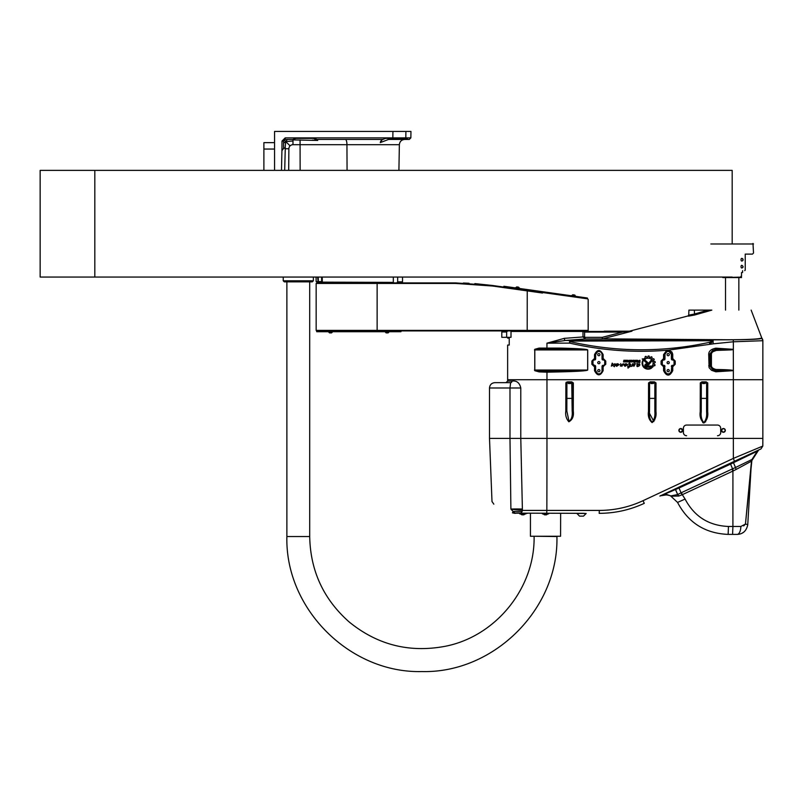 <?xml version="1.0" encoding="UTF-8"?>
<svg xmlns="http://www.w3.org/2000/svg" width="803" height="803" viewBox="0 0 803 803"><rect width="100%" height="100%" fill="white"/><g stroke="black" fill="none" stroke-linecap="round" stroke-linejoin="round"><path stroke-width="1.2" d="M283.589 143.195L285.758 141.569L285.125 147.722L283.539 148.575L285.306 147.662L285.266 148.746A305.622 5.33 -89.5 0 0 284.704 170.377M292.844 139.341A5.33 5.33 0 0 0 292.693 139.441L287.364 139.441L285.758 141.569L284.081 139.913L283.62 140.876L285.065 139.451L284.081 139.913M292.693 139.441L285.206 139.441L292.693 139.441L295.895 138.377L313.491 138.377L317.717 140.455L292.985 139.893L292.985 144.691L399.362 144.691C399.723 141.499 401.5 139.752 404.692 139.441M288.689 170.377L288.879 148.756A4.105 4.105 -0 0 1 290.094 145.875L285.758 141.569L292.985 140.977M290.094 145.875A4.105 4.105 -0 0 1 292.985 144.691M283.63 140.796A1.596 1.596 0 0 0 283.61 141.027L282.014 141.047L281.923 150.673L283.389 148.696M317.576 277.055L318.169 282.124L393.319 282.385M322.113 282.385L320.166 282.124M321.491 282.917L322.324 282.385L322.234 277.055M274.556 142.643L263.886 142.643L263.886 170.377M322.274 282.385L321.662 281.582L321.501 282.124L321.662 281.582L318.319 281.582L318.239 277.055M316.151 281.592L317.657 281.592A0.532 0.512 90 0 0 318.169 282.124L316.151 281.592L316.071 277.055M313.361 280.789L312.287 281.853L284.292 281.853L283.228 280.789L313.361 280.789L313.361 277.055M281.492 170.377L281.923 150.673M282.576 149.559A5.33 5.33 0 0 1 285.306 147.662M392.928 131.441L392.838 137.875L410.855 137.875L410.965 131.441L274.556 131.441L274.556 170.377M283.539 148.575L283.61 141.027L285.206 139.441L285.206 137.875L282.014 141.047L285.206 137.875L392.838 137.875L405.726 138.377L385.5 138.377L381.766 139.903M317.717 140.455A5.33 5.33 0 0 0 314.495 138.477L316.693 139.441L382.298 139.441L316.693 139.441L345.39 139.441L316.693 139.441L317.717 140.455L312.226 140.123M405.896 131.441L405.816 137.875A1.596 1.556 90 0 1 405.726 138.377L407.472 138.377A1.626 1.596 0.6 0 1 405.927 139.441L388.552 139.441L380.281 142.613L382.298 139.441L345.39 139.441A5.33 1.566 -90 0 1 346.946 144.691L347.067 170.377M382.449 139.341A5.33 5.33 0 0 0 380.281 142.613M288.879 148.756L285.266 148.746M405.927 139.441L409.259 139.441L410.855 137.875M358.56 330.926L587.635 330.926L588.177 330.394L316.161 330.394L316.693 330.926L359.092 330.926M503.782 287.062L503.893 286.269L587.344 297.993L587.645 298.846L492.791 285.517L455.672 282.917L316.693 282.917L316.161 283.449L455.662 283.449L492.59 286.029L542.547 293.045M511.009 330.926L511.009 337.32L501.805 337.32L501.805 331.99L506.653 331.99L507.596 330.926M506.653 337.32L506.653 331.99M402.534 277.055L402.534 281.853L397.676 281.853L396.742 282.917M397.676 277.055L397.676 281.853M393.319 282.917L393.319 277.055M385.089 331.88L389.144 331.88L388.13 332.894L386.102 332.894L385.089 331.719M316.693 330.926L316.693 331.719L400.968 331.719L400.968 330.926M329.862 332.894L331.217 332.894M332.572 331.719L331.559 332.894L332.572 331.88L328.517 331.88L329.531 332.894M575.661 296.197L571.646 295.624L572.79 294.761L574.797 295.052L575.631 296.347M518.437 287.123L517.102 286.942M515.616 287.755L516.761 286.892L515.616 287.755L519.631 288.317L518.527 287.143M474.854 283.61L492.791 285.517L492.59 286.029M463.351 283.027L469.062 283.258M646.475 366.058L651.564 366.058L652.719 367.122L646.485 367.142A1.626 1.616 -90 0 1 644.859 365.516A1.626 1.616 -90 0 1 646.475 363.889L647.63 363.889A1.004 1.004 90 0 0 648.402 363.528L651.153 360.216A3.834 3.834 -90 0 1 651.795 361.109L649.125 364.321A1.797 1.787 -90 0 1 647.75 364.974L646.475 364.974A0.542 0.542 90 0 0 645.933 365.516A0.542 0.542 90 0 0 646.475 366.058L646.475 366.058A0.542 0.542 90 0 1 645.933 365.516A0.542 0.542 90 0 1 646.475 364.974L647.75 364.974A1.797 1.787 -90 0 0 649.125 364.321L651.795 361.109A3.834 3.834 -90 0 0 651.153 360.216M651.564 366.058L652.719 367.122L646.485 367.142M647.098 363.428L642.229 358.921L643.825 358.921L647.83 362.635A0.542 0.542 -90 0 1 647.469 363.568A0.542 0.542 -90 0 1 647.098 363.428M642.229 358.921L643.825 358.921L647.83 362.635A0.542 0.542 -90 0 1 647.469 363.568M629.893 366.559L628.016 368.115L627.705 366.058L628.428 366.208C630.315 365.064 630.375 364.321 628.588 363.97L629.191 363.548L629.552 366.128L630.616 365.887L628.016 368.115M627.705 366.058L628.428 366.208M629.191 363.548C631.028 363.869 631.148 364.733 629.552 366.128L629.592 366.128M630.616 365.887L630.335 366.569M627.645 364.552L625.115 366.309C623.198 365.004 623.6 364.13 626.34 363.709L627.063 364.351L626.4 364.191C624.473 364.371 624.051 364.873 625.135 365.686L627.745 364.552L625.115 366.309M626.34 363.709L627.063 364.351M626.4 364.191L626.41 364.191C624.473 364.371 624.051 364.873 625.146 365.686L625.146 365.686M621.622 365.696L620.408 366.118L620.749 363.618L620.719 365.455L623.379 363.709L621.863 366.319L621.622 365.696L620.408 366.118M620.739 363.618L620.719 365.455M623.379 363.709L621.863 366.319M639.489 361.33L637.963 361.571L639.489 361.972L639.489 361.33L637.963 361.571L639.489 361.972M639.489 360.276L639.961 362.364L638.034 362.364A0.522 0.522 -90 0 1 637.512 361.852L637.692 360.276L638.576 360.989L639.961 360.276L639.961 362.364L638.034 362.364M638.576 360.989L637.692 360.276M635.846 361.561L636.819 361.28L635.846 360.657L635.846 361.561L635.846 360.657M635.675 360.276L636.699 360.276A0.552 0.552 -90 0 1 637.251 360.828L637.251 361.38A0.552 0.552 -90 0 1 636.699 361.932L635.675 361.932A0.552 0.552 -90 0 1 635.123 361.38L635.123 360.828A0.552 0.552 -90 0 1 635.675 360.276L636.699 360.276A0.552 0.552 -90 0 1 637.251 360.828L637.251 361.38A0.552 0.552 -90 0 1 636.699 361.932M625.477 360.276L623.961 360.758L625.166 360.979L625.166 361.932L623.54 361.932L625.045 361.501L623.841 361.28L623.841 360.276L625.477 360.276L623.961 360.758L625.477 361.631L623.54 361.932M624.945 361.28L623.841 361.28M623.54 361.601L624.945 361.601M629.311 362.404L628.799 361.932L629.783 360.276L629.783 362.404L629.311 360.276M628.799 361.561L629.311 361.561M629.311 361.932L628.799 361.932M628.107 360.276L628.107 361.932M625.778 360.276L627.223 360.276A0.542 0.542 -90 0 1 627.765 360.818L627.765 361.38A0.552 0.552 -90 0 1 627.203 361.932L625.778 361.932L627.314 361.3L625.778 360.276L627.223 360.276A0.542 0.542 -90 0 1 627.765 360.818L627.765 361.38A0.552 0.552 -90 0 1 627.213 361.932L625.778 361.932M627.073 360.677L625.778 360.677M625.778 361.541L627.073 361.541M630.857 360.657L630.576 361.28L631.549 361.561L631.549 360.657L630.576 360.928L631.549 361.561M631.71 361.932L630.676 361.932A0.552 0.552 -90 0 1 630.134 361.38L630.134 360.828A0.552 0.552 -90 0 1 630.676 360.276L631.71 360.276A0.552 0.552 -90 0 1 632.252 360.828L632.262 361.38A0.552 0.552 -90 0 1 631.71 361.932A0.552 0.552 -90 0 0 632.262 361.38L632.252 360.828A0.552 0.552 -90 0 0 631.71 360.276L630.676 360.276M633.326 360.657L633.306 361.541L634.33 361.541L634.059 360.657L633.055 361.29L634.33 361.541M634.219 360.276A0.562 0.562 -90 0 1 634.782 360.848L634.782 362.484L633.176 361.932A0.552 0.552 -90 0 1 632.623 361.38L632.623 360.828A0.552 0.552 -90 0 1 633.176 360.276L634.219 360.276A0.562 0.562 -90 0 1 634.782 360.848L634.33 362.484M612.207 363.137L613.321 364.542L614.988 363.749L614.375 366.76L612.85 365.315L611.364 366.128L612.207 363.137L613.321 364.542M614.988 363.749L614.385 366.76M612.85 365.315L611.374 366.128M636.839 365.987L639.118 364.16L637 365.686L636.97 363.337L637.973 364.13L639.449 363.679C640.292 365.114 639.569 366.098 637.281 366.63L636.809 365.987L637.371 366.078M639.118 364.16L637 365.686M636.97 363.337L637.973 364.13M639.449 363.679C640.292 365.114 639.569 366.098 637.281 366.63M619.183 364.552L616.654 366.309C614.727 365.004 615.138 364.13 617.878 363.709L618.601 364.351L617.939 364.191C616.011 364.371 615.59 364.873 616.674 365.686L619.274 364.552L616.654 366.309M617.878 363.709L618.601 364.351M617.939 364.191L617.939 364.191C616.011 364.371 615.59 364.873 616.674 365.686L616.674 365.686M635.474 363.649L633.878 366.349L635.183 364.13L631.61 366.459L632.383 364.1L635.474 363.649L633.878 366.349M635.183 364.13L631.61 366.459M632.744 363.659L633.336 364.351M642.781 360.437L643.213 360.838A5.42 5.42 90 0 0 650.821 367.874L651.825 367.874A5.992 5.982 -90 0 1 642.781 360.437L643.213 360.838A5.42 5.42 90 0 0 648.101 368.607L648.101 368.607M650.821 367.874L651.815 367.874A5.992 5.982 -90 0 1 648.101 369.169M652.558 359.102L653.752 358.75A7.187 7.177 -90 0 1 654.274 359.503L653.501 360.467A6.043 6.043 -90 0 1 653.883 361.43L655.118 361.641A7.187 7.177 -90 0 1 655.248 362.504L654.134 363.046A6.043 6.043 -90 0 1 654.064 364.11L655.077 364.863A7.187 7.177 -90 0 1 654.846 365.646L653.612 365.656A6.043 6.043 -90 0 1 653.12 366.529L652.347 365.817A4.999 4.999 90 0 0 645.15 359.142L644.387 358.409A6.043 6.043 -90 0 1 645.19 357.877L645.13 356.632A7.187 7.177 -90 0 1 645.943 356.321L646.726 357.295A6.043 6.043 -90 0 1 647.75 357.144L648.222 355.99A7.187 7.177 -90 0 1 649.145 356.07L649.386 357.275A6.043 6.043 -90 0 1 650.39 357.586L651.293 356.743A7.187 7.177 -90 0 1 652.086 357.205L651.795 358.399A6.043 6.043 -90 0 1 652.558 359.102A6.043 6.043 -90 0 0 651.795 358.399L652.086 357.205A7.187 7.177 -90 0 0 651.293 356.743L651.173 356.713M650.39 357.586L650.39 357.586A6.043 6.043 -90 0 0 649.386 357.275L649.145 356.07M648.232 355.99L648.222 355.99A7.187 7.177 -90 0 1 649.155 356.07M646.024 356.311L646.726 357.295M648.101 358.178L648.101 358.178A4.999 4.999 90 0 0 645.15 359.142M653.612 365.656L653.612 365.656A6.043 6.043 -90 0 1 653.12 366.529M654.846 361.43L655.118 361.641A7.187 7.177 -90 0 1 655.248 362.504L654.134 363.046A6.043 6.043 -90 0 1 654.064 364.11L655.077 364.863A7.187 7.177 -90 0 1 654.846 365.646L654.606 365.817M653.883 361.43L653.883 361.43A6.043 6.043 -90 0 0 653.501 360.467L654.274 359.503A7.187 7.177 -90 0 0 653.752 358.75L653.562 358.65M546.923 371.257L534.768 370.042L534.768 349.937L546.923 348.723L587.666 349.937L587.666 370.042L546.923 371.257L546.963 372.18L539.084 371.889L546.963 372.18L546.963 379.729L762.84 379.729L507.637 379.729L546.963 379.729L546.963 438.398L520.786 438.398L520.786 387.99C519.611 382.8 516.69 380.492 512.023 381.064L507.637 381.064L506.041 382.66M715.834 371.799L733.36 370.665L733.32 349.325L715.885 348.181C711.217 349.104 708.828 351.102 708.708 354.173L709.089 367.684L711.558 370.303L715.834 371.799L716.055 369.49A14.253 5.601 174.4 0 1 713.225 368.386A12.216 5.872 161.6 0 1 711.418 365.586L711.418 354.394A12.216 5.872 -161.6 0 1 713.225 351.594L712.592 350.499L710.354 354.394L711.418 354.394M604.057 331.458L511.009 331.458M534.808 370.695L539.084 371.889L539.265 370.966L560.032 370.966L560.072 371.889C577.769 371.468 586.983 370.845 587.706 370.042L587.706 349.937C586.983 349.134 577.769 348.522 560.072 348.09L539.084 348.09L534.808 349.295L534.808 370.695M583.64 331.458L584.574 332.061A2.419 2.419 0 0 0 584.835 332.071L622.556 332.071L602.2 337.35L602.26 338.866A1.064 1.004 172.7 0 0 602.511 338.826L602.2 337.35L585.106 337.35A0.542 0.532 160.1 0 1 584.574 336.818L564.328 338.344L546.963 343.172L565.382 340.472L585.106 338.946L602.36 338.946A1.064 0.662 92.4 0 0 602.611 338.846L631.951 331.177L629.462 331.167A1.616 1.616 -89.4 0 0 629.542 331.157L688.01 315.96L688.743 314.997L688.914 310.119L694.314 310.119L694.595 315.027L711.317 310.269A27.774 3.403 -16 0 0 711.819 310.119L694.314 310.119M507.637 337.32L507.637 338.123L509.232 338.123L509.232 345.059L507.637 345.059L507.637 381.064M594.571 365.325L594.501 370.655C597.382 376.205 600.253 376.205 603.133 370.655L603.133 366.419L605.763 364.261L605.763 361.059L603.595 358.901L603.173 359.965A1.064 1.064 67.4 0 1 602.12 358.901L602.039 358.931A1.074 1.064 157.4 0 0 603.113 359.995L603.645 359.995A1.064 1.064 0 0 1 604.709 361.059L604.709 364.261A1.064 1.064 0 0 1 603.645 365.325L603.113 365.325A1.074 1.064 -157.4 0 0 602.039 366.389L602.12 366.419A1.064 1.064 112.6 0 1 603.173 365.355L603.133 366.419L602.12 366.419L602.12 370.655C601.668 373.254 600.162 374.258 597.603 373.666L595.585 370.655L595.635 366.389A1.074 1.064 -22.6 0 0 594.571 365.325L593.999 366.399L595.585 366.409L592.965 364.261L592.975 361.059L593.999 358.911L591.861 361.059L591.861 364.261L593.999 366.399M593.999 358.911L595.585 358.911L595.585 354.655L597.603 351.654C600.162 351.062 601.668 352.055 602.12 354.655L602.12 358.901L603.133 358.901L603.133 354.655C600.253 349.114 597.382 349.114 594.501 354.655L594.571 359.995A1.074 1.064 22.6 0 0 595.635 358.931L594.571 359.995M595.635 366.389L595.635 370.655A3.212 3.202 -179.9 0 0 597.623 373.616A3.202 3.202 0 0 0 602.039 370.655L602.039 366.389M603.113 359.995L603.595 358.901M603.645 359.995L605.763 361.059M604.709 361.059L604.739 364.261L603.595 366.419M664.974 366.389A1.074 1.064 -22.6 0 0 663.91 365.325L663.378 365.325A1.064 1.064 0 0 1 662.314 364.261L662.314 361.059A1.064 1.064 0 0 1 663.378 359.995L663.91 359.995A1.074 1.064 22.6 0 0 664.974 358.931L664.663 358.79A1.064 1.064 -67.4 0 1 663.599 359.864L663.338 358.8L661.08 361.059L661.08 364.261L663.338 366.519L663.599 365.455A1.064 1.064 -112.6 0 1 664.663 366.519L664.974 370.655A3.202 3.202 0 0 0 668.176 373.857A3.202 3.202 0 0 0 671.378 370.655L671.74 366.539A1.064 1.064 112.6 0 1 672.794 365.465L672.934 366.539L675.223 364.261L675.223 361.059L672.934 358.78L672.794 359.844A1.064 1.064 67.4 0 1 671.74 358.78L671.378 358.931A1.074 1.064 157.4 0 0 672.442 359.995L672.974 359.995A1.064 1.064 0 0 1 674.048 361.059L674.048 364.261A1.064 1.064 0 0 1 672.974 365.325L672.442 365.325A1.074 1.064 -157.4 0 0 671.378 366.389M663.91 365.325L663.338 366.519M663.378 365.325L661.08 364.261M662.314 364.261L662.184 361.059L663.378 359.864L663.338 358.8M671.378 358.931L671.378 354.655A3.202 3.202 0 0 0 668.176 351.453A3.202 3.202 0 0 0 664.974 354.655L664.974 358.931M672.442 359.995L672.934 358.78M672.974 359.995L675.223 361.059M674.048 361.059L674.199 364.261L672.934 366.539M602.039 358.931L602.039 354.655A3.202 3.202 0 0 0 597.623 351.704A3.212 3.202 179.9 0 0 595.635 354.655L595.635 358.931M594.039 365.335L594.039 365.325A1.064 1.064 0 0 1 592.975 364.261L592.965 361.059A1.064 1.064 0 0 1 594.039 359.995L594.039 359.975M599.941 370.655A1.104 1.104 0 0 1 598.285 371.608A1.104 1.104 0 0 1 598.285 369.701A1.104 1.104 0 0 1 599.941 370.655M597.743 362.655A1.104 1.104 0 0 1 599.389 361.701A1.104 1.104 0 0 1 599.389 363.608A1.104 1.104 0 0 1 597.743 362.655M599.941 354.655A1.104 1.104 0 0 1 598.285 355.609A1.104 1.104 0 0 1 598.285 353.701A1.104 1.104 0 0 1 599.941 354.655M669.28 354.655A1.104 1.104 0 0 1 667.624 355.609A1.104 1.104 0 0 1 667.624 353.701A1.104 1.104 0 0 1 669.28 354.655M669.28 362.655A1.104 1.104 0 0 1 667.624 363.608A1.104 1.104 0 0 1 667.624 361.701A1.104 1.104 0 0 1 669.28 362.655M669.28 370.655A1.104 1.104 0 0 1 667.624 371.608A1.104 1.104 0 0 1 667.624 369.701A1.104 1.104 0 0 1 669.28 370.655M727.669 349.927L727.719 349.265L716.075 349.295L716.346 350.419L730.82 349.907A55.327 2.138 -178.7 0 0 733.36 349.405L733.36 341.787L762.85 340.713L762.85 379.729L733.36 379.729L762.85 379.729L762.85 438.398L733.36 438.398L733.36 370.665M722.539 428.732A1.867 1.867 -90 0 1 723.373 428.531L723.453 428.531A1.867 1.867 90 0 0 721.636 430.83A1.867 1.867 90 0 0 725.32 430.398A1.867 1.867 90 0 0 723.453 428.531C725.822 429.545 725.822 430.789 723.453 432.265L723.373 432.265A1.867 1.867 -90 0 1 722.539 428.732M680.743 432.265A1.867 1.867 -90 0 1 678.876 430.398A1.867 1.867 -90 0 1 680.743 428.531L680.814 428.531A1.867 1.867 90 0 0 678.947 430.398A1.867 1.867 90 0 0 680.814 432.265A1.867 1.867 90 0 0 682.68 430.398A1.867 1.867 90 0 0 680.814 428.531L682.68 430.398L680.743 432.265M717.47 425.058A3.202 3.202 -90 0 1 720.672 428.26L720.713 432.526A3.202 3.202 -90 0 1 717.47 435.728L717.511 435.728A3.202 3.202 90 0 0 720.713 432.526L720.672 428.26A3.202 3.202 90 0 0 717.511 425.058L686.605 425.058A3.202 3.202 90 0 0 683.403 428.26L683.403 432.526A3.202 3.202 90 0 0 686.605 435.728M703.92 383.563L702.896 383.563L703.92 383.563M652.187 383.563L651.163 383.563L652.187 383.563M669.13 370.173A1.074 1.074 0 0 1 668.427 371.699A1.074 1.074 0 0 1 667.102 370.655A1.074 1.074 0 0 1 669.13 370.173M667.102 362.655A1.074 1.074 0 0 1 668.718 361.731A1.074 1.074 0 0 1 668.718 363.588A1.074 1.074 0 0 1 667.102 362.655M604.177 331.187L631.951 331.177L604.177 331.187M708.116 310.119L694.314 314.073C687.147 315.418 687.147 315.549 694.314 314.465M582.988 331.458L582.988 336.818L585.106 338.946L585.106 337.35M564.328 338.344A2.138 1.064 -91.7 0 0 565.382 340.472L569.447 340.462L569.728 343.122C601.718 350.469 634.069 352.858 666.771 350.269L663.559 354.655L663.559 358.79L664.663 358.79L664.663 354.655L667.132 351.282L668.668 351.152L671.74 354.655L671.74 358.78L672.753 358.78L672.733 354.183L671.91 352.005L668.779 350.098L666.771 350.269L667.132 351.282M709.36 342.349L709.711 343.855C712.994 341.998 713.124 340.753 710.123 340.121L709.852 340.743C712.793 341.014 712.632 341.546 709.36 342.349C662.876 352.487 616.433 352.236 570.04 341.616L569.849 341.084L709.852 340.743M569.849 341.084A2.138 0.592 -90.9 0 0 569.447 340.462L733.31 339.779C750.895 339.649 760.451 339.157 761.957 338.294L761.957 338.294A3.734 3.734 -165.4 0 1 762.85 340.713A3.734 3.734 -168.3 0 0 761.957 338.294A1.064 1.064 172.4 0 1 761.776 337.983C759.317 339.117 747.794 339.709 727.217 339.749L602.611 338.846M688.482 316.131L694.595 315.027M761.957 338.284L761.776 337.983A1.064 1.064 -11.8 0 0 761.957 338.294L762.85 340.713M622.556 331.278L622.556 332.071L630.004 331.478M584.835 332.071L584.835 331.458M668.668 351.152L668.779 350.098L713.194 343.845L713.054 340.121L602.26 338.866M671.378 370.655L671.74 370.655C669.371 375.222 667.012 375.222 664.663 370.655L664.663 366.519L663.559 366.519L663.559 370.655C666.62 376.567 669.692 376.567 672.753 370.655L672.753 366.539L671.74 366.539L671.74 370.655L672.753 370.655M733.36 370.394L715.905 370.645L712.592 369.48L709.691 365.807L709.691 354.173L710.354 354.394L710.354 365.586L712.592 369.48L713.225 368.386M708.708 365.807L711.418 365.586M584.574 336.818L584.644 331.458M570.04 341.616L569.728 343.122L546.963 343.172L546.923 348.723M727.719 349.265L730.76 349.265L730.82 349.907M708.708 354.173L709.691 354.173L712.592 350.499L716.075 349.295L715.885 348.181M733.32 370.544A55.327 2.138 178.7 0 0 716.055 369.49M539.084 348.09L539.265 349.014L560.032 349.014L560.072 348.09M678.786 496.013L682.058 494.789L681.064 492.831L677.672 494.538A3.202 1.265 -115.2 0 1 678.786 496.013L671.639 496.194L678.756 496.023A3.202 1.275 63.5 0 0 677.612 494.558L670.977 495.913M751.467 461.173L751.467 461.173A3.202 3.202 63.2 0 1 751.969 459.477L735.518 467.507A3.202 0.602 -113.2 0 0 736.15 469.444L751.467 461.173L747.744 524.841L751.467 461.173L745.455 524.078L751.969 459.477A3.202 3.202 -43.6 0 0 751.467 461.173L758.664 450.001A3.202 3.202 -115 0 0 757.319 451.166L752.802 458.192M736.14 469.444A3.202 0.592 66.5 0 1 735.508 467.517L732.567 468.822L733.4 470.839L736.15 469.444M736.652 461.163A3.202 0.532 -115 0 1 736.632 460.27L730.228 463.251L730.549 464.104L733.46 462.709L735.508 467.517L733.47 462.709L734.755 462.076A30.404 0.662 -25.8 0 0 736.652 461.163L757.319 451.176A3.202 3.202 -115 0 1 758.654 450.001M743.678 525.915L745.455 524.078L740.838 526.467L732.908 526.467L732.918 471.09L732.015 469.072L681.406 492.671L682.309 494.688L733.4 470.839M682.058 494.789A5.39 4.206 -22 0 1 682.309 494.688L685.089 499.064L682.309 494.688M671.027 495.923A3.202 2.7 -78 0 1 671.639 496.194L665.045 493.915L670.003 491.898L665.045 493.915A3.202 1.546 -115 0 0 664.412 493.945L662.957 494.628A3.202 3.031 -115 0 1 664.282 494.357L665.045 493.915M670.224 495.662A5.33 3.624 -74.1 0 0 670.605 495.802L670.625 495.792A5.33 3.624 -74.1 0 0 670.836 495.852M730.228 463.251L669.341 491.647A3.202 0.933 65 0 1 670.003 491.898L675.544 489.499L677.672 494.538L675.172 488.866L675.544 489.499L679.007 488.013L730.549 464.104L732.567 468.822A18.75 13.089 153.3 0 0 732.015 469.072M745.455 524.078A8 0.733 -174 0 1 747.744 524.841A8 0.733 -174 0 0 745.455 524.078M670.415 495.752L677.551 502.427L685.089 499.064C694.294 516.5 708.748 525.634 728.451 526.467L732.908 526.467L732.597 534.396L737.134 534.396A8 3.694 -90 0 0 740.838 526.467M662.957 494.628L659.875 496.063L664.282 494.357L667.945 495.13C664.673 494.548 661.983 494.859 659.875 496.063L669.341 491.647M681.406 492.671A8.251 5.762 153.3 0 0 681.064 492.831L678.706 487.22L720.181 467.938M733.189 461.876L733.47 462.709L733.189 461.876M736.632 460.27L760.963 448.927L762.81 446.056L762.85 438.398M677.551 502.427C688.291 522.773 705.154 533.423 728.14 534.396L732.597 534.396L728.14 534.396C705.154 533.423 688.291 522.773 677.551 502.427M739.141 534.216L737.134 534.396C742.865 534.176 746.399 530.984 747.744 524.841M737.134 534.396L732.597 534.396M743.648 532.188L742.273 533.082M521.097 513.338A3.202 2.489 90 0 1 520.444 513.217A21.33 19.192 -57.9 0 0 515.496 513.217L520.796 513.137A21.33 18.7 -50 0 0 514.763 513.137L584.433 513.338M520.796 513.137L521.97 511.722A21.33 9.877 -14.6 0 0 513.187 511.541L515.406 513.338L512.434 512.836L514.683 513.338M521.97 511.722L522.422 510.417A21.33 3.112 1.7 0 0 511.109 509.343L513.187 511.541L512.434 512.836C488.816 501.825 488.816 501.825 512.434 512.836M512.023 381.064A1.596 1.415 90 0 1 510.608 382.66L509.985 387.99L509.985 438.398L510.899 509.052A21.33 1.797 177.8 0 1 522.382 509.052L520.786 438.398L489.499 438.398L491.998 501.514L493.835 504.164M520.786 387.99L489.499 387.99C489.82 384.757 491.597 382.971 494.839 382.66L510.608 382.66M510.899 509.052C486.698 499.406 486.698 499.406 510.899 509.052L511.109 509.343M734.755 462.076L733.36 458.403L762.73 446.097L733.36 458.403A800.049 30.855 90 0 0 733.36 438.398L546.963 438.398A800.049 30.855 90 0 1 546.843 510.417L522.422 510.417L522.382 509.052M527.37 513.338L519.742 513.338L519.742 513.87L525.935 513.87L525.935 513.338M733.36 458.403L643.042 500.691C629.171 507.135 614.596 510.377 599.319 510.417L599.189 513.338C614.947 513.288 629.974 509.965 644.277 503.34L643.042 500.691M530.442 513.338L530.442 536.263L560.574 536.263L560.645 513.338M548.6 513.338L548.6 513.87L542.406 513.87L542.406 513.338L546.713 513.338L546.843 510.417L599.319 510.417M566.838 411.507L566.898 382.931L571.716 382.389L567.37 382.389L566.908 382.931L567.55 382.931M701.25 412.2L701.31 382.931L701.862 382.389L706.64 382.931L706.148 381.857L701.882 381.857L700.286 382.931L700.226 411.658C699.503 416.446 700.708 420.24 703.84 423.04C707.011 420.26 708.296 416.476 707.684 411.688L707.744 382.931L706.148 381.857M648.553 398.388L649.577 398.388L649.507 411.989L649.577 382.931L650.129 382.389L654.907 382.931L654.846 411.437C655.268 416.054 654.355 419.628 652.096 422.157C649.868 419.638 649.005 416.054 649.517 411.417L648.483 411.407C647.77 416.145 648.985 419.879 652.106 422.609C655.268 419.889 656.553 416.175 655.951 411.447L656.011 382.931L654.415 381.857L650.149 381.857L648.553 382.931L648.483 411.407L653.863 421.535M651.163 383.563L650.149 382.549L654.204 382.549L654.415 381.857M705.867 382.931L706.58 382.931A0.532 0.532 -90 0 0 706.048 382.389L706.128 382.389M571.736 381.857L572.168 411.036C572.659 416.004 571.616 419.437 569.016 421.344L566.838 411.026L565.814 411.016C565.252 415.251 566.266 418.845 568.855 421.796C572.499 419.738 573.964 416.155 573.282 411.046L573.342 382.931L571.736 381.857L567.48 381.857L565.874 382.931L565.814 411.016M571.465 382.931L572.168 382.931L572.168 411.036L573.282 411.046M654.134 382.931L654.846 382.931L654.846 411.437L655.951 411.447L654.666 420.11M701.37 398.388L706.58 398.388L706.64 382.931L706.58 411.678C707.011 416.356 706.098 419.999 703.829 422.599C701.591 420.009 700.728 416.366 701.25 411.668L700.226 411.658M707.744 398.388L706.58 398.388L706.58 411.678L707.684 411.688M569.508 383.563L568.494 383.563L569.508 383.563M543.049 513.87L544.544 514.823L546.462 514.823L547.957 513.87M525.292 513.87L523.797 514.823L521.88 514.823L520.384 513.87M579.505 516.128L583.51 516.128L579.505 516.128L576.835 513.338M583.51 516.128L586.17 513.468L576.835 513.468M743.096 259.72C740.346 264.338 740.346 255.103 743.096 259.72M743.006 259.249A1.315 1.315 0 0 0 742.333 258.526M742.333 260.915A1.315 1.315 0 0 0 743.006 260.192M743.096 266.656C740.346 271.263 740.346 262.039 743.096 266.656M742.333 267.841A1.315 1.315 0 0 0 743.006 267.128M752.983 243.45L753.515 253.055L752.451 254.119L745.234 254.119L745.244 270.119L744.702 270.651M710.846 243.982L753.515 243.982M742.584 272.518L742.584 270.651M741.52 276.252L741.52 272.518M741.5 277.105L722.851 277.587L741.5 277.105M741.52 277.587L722.851 277.587M286.882 281.853L286.882 536.534C285.015 608.684 349.747 673.416 421.896 671.559C494.046 673.416 558.778 608.684 556.921 536.534L556.921 536.263M732.185 277.055L40.15 277.055L40.15 170.377L732.185 170.377L732.185 243.45M274.556 149.047L263.886 149.047M321.662 281.582L321.571 277.055M300.071 139.893L300.141 170.377M377.129 282.917L377.129 330.926M527.2 330.926L527.25 290.355M492.912 285.537L492.721 286.049M455.672 282.917L455.662 283.449M546.963 372.18L560.072 371.889M713.194 343.845L733.36 341.787L733.31 339.779M594.501 370.655L595.635 370.655M592.975 364.261L591.861 364.261M592.965 361.059L591.861 361.059M595.635 354.655L594.501 354.655M604.709 364.261L605.763 364.261M603.645 365.325L603.113 365.325M602.039 354.655L603.133 354.655M602.039 370.655L603.133 370.655M662.314 361.059L661.08 361.059M663.378 359.995L663.91 359.995M663.559 370.655L664.974 370.655M664.974 354.655L663.559 354.655M674.048 364.261L675.223 364.261M672.974 365.325L672.442 365.325M671.378 354.655L672.753 354.655M566.838 411.026L566.908 382.931L565.874 382.931L566.306 382.198M705.676 421.856L702.735 422.649M722.72 428.912A1.656 1.656 -90 0 1 725.109 430.488A1.656 1.656 -90 0 1 722.549 431.773A1.656 1.656 -90 0 1 722.72 428.912M682.47 430.398A1.656 1.656 -90 0 1 680 431.823A1.656 1.656 -90 0 1 680 428.963A1.656 1.656 -90 0 1 682.47 430.398M704.924 383.563L705.937 382.549L701.882 382.549L702.896 383.563M534.457 349.937L587.706 349.937M587.706 370.042L534.457 370.042M713.225 351.594L716.346 350.419M751.979 459.477L757.319 451.176M728.14 534.396L728.451 526.467M573.342 398.388L566.968 398.388M656.011 398.388L649.637 398.388M649.577 398.388L649.577 382.931L650.219 382.931M701.25 411.668L701.31 382.931L701.963 382.931M571.636 382.389A0.532 0.532 -90 0 1 572.168 382.931L573.342 382.931M566.908 398.388L565.874 398.388M567.48 381.857L568.494 383.563M654.304 382.389A0.532 0.532 -90 0 1 654.846 382.931L656.011 382.931M650.149 381.857L649.577 382.931L648.553 382.931M701.882 381.857L701.31 382.931L700.286 382.931M701.31 398.388L700.286 398.388M707.744 382.931L706.64 382.931M571.535 382.389L567.48 382.549M534.095 536.263L556.921 536.534M534.095 536.534C535.039 588.258 495.491 636.839 444.651 646.395C408.998 652.949 377.119 644.769 349.034 621.843C323.479 599.148 310.359 570.712 309.707 536.534L286.882 536.534M94.824 170.377L94.824 277.055M283.228 277.055L283.228 280.789M398.91 170.377L399.362 144.691M588.177 299.459L588.177 330.394M316.161 283.449L316.161 330.394M587.645 298.846L588.167 299.459M572.79 294.761L571.616 295.785M388.13 332.894L389.144 331.719M654.204 382.549L653.19 383.563M582.837 330.926L582.837 331.458M751.146 310.119L761.806 338.053M670.876 495.883L667.945 495.13M666.59 494.849L660.498 495.792M489.499 438.398L489.499 387.99M571.535 382.549L570.521 383.563M725.51 277.858L725.51 310.119M738.85 277.858L738.85 310.119M740.978 276.252L740.978 277.105M309.707 281.853L309.707 536.534"/></g></svg>

